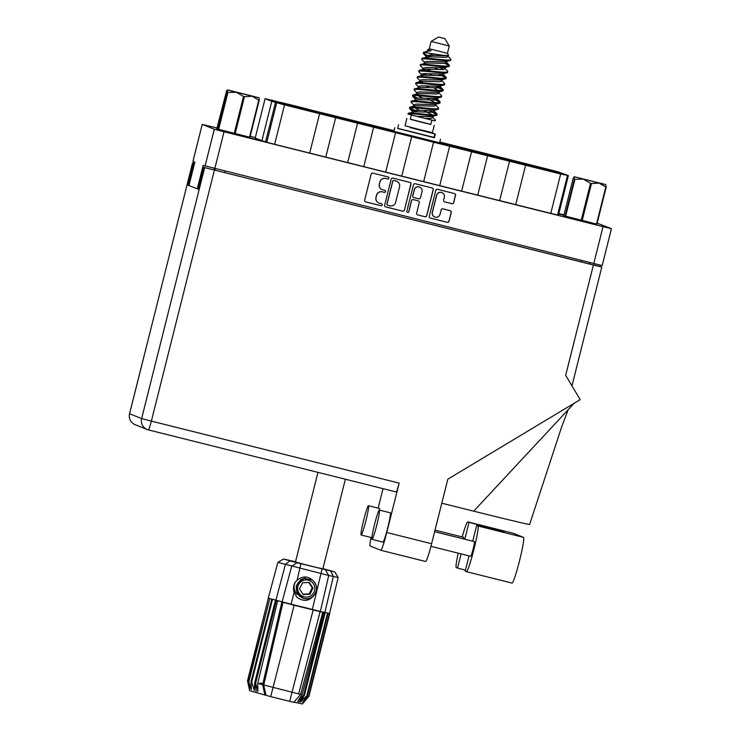 <?xml version="1.0" encoding="UTF-8"?>
<svg xmlns="http://www.w3.org/2000/svg" width="741" height="741" viewBox="0 0 741 741"><rect width="100%" height="100%" fill="white"/><g stroke="black" fill="none" stroke-linecap="round" stroke-linejoin="round"><path stroke-width="1.11" d="M536.123 166.382L555.148 171.152L536.123 166.382M516.32 161.306L535.335 166.077L516.32 161.306M498.137 156.879L517.153 161.649L498.137 156.879M460.152 147.366L479.168 152.137L460.152 147.366M537.753 167.04L556.769 171.81L537.753 167.04M499.767 157.527L518.783 162.298L499.767 157.527M461.782 148.024L480.798 152.785L461.782 148.024M539.383 167.688L558.399 172.458L539.383 167.688M501.398 158.185L520.414 162.955L501.398 158.185M463.403 148.672L482.428 153.443L463.403 148.672M541.013 168.346L560.029 173.116L541.013 168.346M503.019 158.833L522.044 163.604L503.019 158.833M465.033 149.33L484.058 154.091L465.033 149.33M542.634 168.994L561.659 173.764L542.634 168.994M504.649 159.491L523.674 164.261L504.649 159.491M466.663 149.978L485.679 154.749L466.663 149.978M428.678 140.466L447.694 145.236L428.678 140.466M544.264 169.652L563.29 174.422L544.264 169.652M506.279 160.139L525.295 164.91L506.279 160.139M468.293 150.636L487.309 155.397L468.293 150.636M430.308 141.123L449.324 145.894L430.308 141.123M478.325 151.794L497.35 156.564L478.325 151.794M440.339 142.291L459.364 147.051L440.339 142.291M517.94 161.955L536.966 166.725L517.94 161.955M479.955 152.451L498.98 157.222L479.955 152.451M441.969 142.939L460.995 147.709L441.969 142.939M519.571 162.612L538.596 167.383L519.571 162.612M481.585 153.1L500.601 157.87L481.585 153.1M443.6 143.587L462.616 148.357L443.6 143.587M521.201 163.261L540.217 168.031L521.201 163.261M483.215 153.757L502.231 158.528L483.215 153.757M445.23 144.245L464.246 149.015L445.23 144.245M522.831 163.918L541.847 168.689L522.831 163.918M484.846 154.406L503.861 159.176L484.846 154.406M446.86 144.893L465.876 149.663L446.86 144.893M524.461 164.567L543.477 169.337L524.461 164.567M486.467 155.064L505.492 159.834L486.467 155.064M448.481 145.551L467.506 150.321L448.481 145.551M412.126 136.696L431.142 141.466L412.126 136.696M374.14 127.183L393.156 131.954L374.14 127.183M336.155 117.68L355.171 122.441L336.155 117.68M298.16 108.167L317.185 112.938L298.16 108.167M410.495 136.038L429.521 140.809L410.495 136.038M372.51 126.535L391.526 131.305L372.51 126.535M334.524 117.022L353.54 121.793L334.524 117.022M296.539 107.51L315.555 112.28L296.539 107.51M370.88 125.877L389.905 130.648L370.88 125.877M332.894 116.374L351.91 121.135L332.894 116.374M294.909 106.861L313.925 111.632L294.909 106.861M369.25 125.229L388.275 129.999L369.25 125.229M331.264 115.716L350.289 120.487L331.264 115.716M293.279 106.204L312.294 110.974L293.279 106.204M367.629 124.571L386.645 129.342L367.629 124.571M329.634 115.068L348.659 119.829L329.634 115.068M291.648 105.555L310.674 110.326L291.648 105.555M365.998 123.923L385.014 128.693L365.998 123.923M328.013 114.41L347.029 119.181L328.013 114.41M290.018 104.898L309.043 109.668L290.018 104.898M364.368 123.265L383.384 128.036L364.368 123.265M326.383 113.762L345.399 118.532L326.383 113.762M392.313 131.611L411.338 136.381L392.313 131.611M354.328 122.108L373.353 126.878L354.328 122.108M316.342 112.595L335.358 117.365L316.342 112.595M278.357 103.082L297.373 107.853L278.357 103.082M390.692 130.962L409.708 135.733L390.692 130.962M352.697 121.45L371.723 126.22L352.697 121.45M314.712 111.947L333.737 116.707L314.712 111.947M276.726 102.434L295.742 107.204L276.726 102.434M351.077 120.802L370.092 125.572L351.077 120.802M313.082 111.289L332.107 116.059L313.082 111.289M275.096 101.776L294.121 106.547L275.096 101.776M349.446 120.144L368.462 124.914L349.446 120.144M311.461 110.641L330.477 115.401L311.461 110.641M273.466 101.128L292.491 105.898L273.466 101.128M394.045 130.712L384.153 128.332L393.943 131.138M347.816 119.496L366.832 124.266L347.816 119.496M309.831 109.983L328.847 114.753L309.831 109.983M271.845 100.47L290.861 105.241L271.845 100.47M346.186 118.838L365.211 123.608L346.186 118.838M308.2 109.335L327.216 114.095L308.2 109.335M526.082 165.224L545.107 169.995L526.082 165.224M488.097 155.712L507.122 160.482L488.097 155.712M450.111 146.199L469.136 150.969L450.111 146.199M288.397 104.249L307.413 109.02L288.397 104.249M271.262 100.128L282.191 102.925M441.969 192.604L441.858 192.558A3.964 3.955 111.8 0 0 436.551 195.281L432.272 212.324A3.964 3.955 111.8 0 0 434.634 216.965L434.735 217.011A3.964 3.955 111.8 0 0 440.052 214.288L441.145 209.935A1.482 1.482 111.8 0 1 442.942 208.86L450.176 210.666A1.482 1.482 111.8 0 1 451.25 212.463L449.046 221.235A1.482 1.482 111.8 0 1 447.258 222.319L430.336 218.086A1.482 1.482 111.8 0 1 429.261 216.289L435.764 190.4A1.482 1.482 111.8 0 1 437.56 189.326L454.483 193.558A1.482 1.482 111.8 0 1 455.548 195.355L453.724 202.617A1.482 1.482 111.8 0 1 451.936 203.692L444.693 201.885A1.482 1.482 111.8 0 1 443.618 200.089L444.331 197.245A3.964 3.955 111.8 0 0 441.969 192.604A3.964 3.955 111.8 0 0 436.662 195.328L432.374 212.361A3.964 3.955 111.8 0 0 434.735 217.011M407.606 212.389A1.037 1.037 111.8 0 0 408.856 211.639L411.607 200.709A1.482 1.482 111.8 0 1 413.395 199.625L418.202 200.83A1.482 1.482 111.8 0 1 419.276 202.626L416.637 213.121A1.482 1.482 111.8 0 0 417.711 214.918L424.954 216.733A1.482 1.482 111.8 0 0 426.751 215.659L433.253 189.77A1.482 1.482 111.8 0 0 432.179 187.973L415.256 183.74A1.482 1.482 111.8 0 0 413.459 184.815L406.846 211.129A1.037 1.037 111.8 0 0 407.606 212.389M407.411 212.324A1.037 1.037 111.8 0 0 408.754 211.593L408.856 211.639M393.897 131.305L439.608 142.781M257.942 139.873L230.59 133.019L257.942 139.873M563.929 215.075L558.779 213.825M591.355 223.337L563.994 216.474L591.355 223.337M271.289 100.035L281.089 102.647M404.447 210.074L410.949 184.194A1.482 1.482 111.8 0 0 409.875 182.397L392.952 178.155A1.482 1.482 111.8 0 0 391.155 179.239L384.662 205.118A1.482 1.482 111.8 0 0 385.728 206.915L402.65 211.157A1.482 1.482 111.8 0 0 404.447 210.074L410.838 184.148A1.482 1.482 111.8 0 0 410.014 182.434M216.983 127.989L202.228 124.386L214.306 129.23L224.041 131.768L603.035 226.644L611.445 228.654L597.153 223.198M611.445 228.654L602.174 265.574L203.164 165.4L197.273 188.844L188.964 185.509L194.855 162.066L192.956 161.306L202.228 124.386L192.984 161.316M385.709 178.479L387.682 178.979A1.037 1.037 111.8 0 0 388.914 178.285A1.037 1.037 111.8 0 0 388.182 176.96L372.945 173.153A1.482 1.482 111.8 0 0 371.158 174.228L364.655 200.107A1.482 1.482 111.8 0 0 365.721 201.904L380.967 205.72A1.037 1.037 111.8 0 0 382.199 205.035A1.037 1.037 111.8 0 0 381.467 203.71L379.494 203.219A4.742 4.733 111.8 0 1 376.067 197.467L376.604 195.309A4.742 4.733 111.8 0 1 382.347 191.854L384.32 192.345A1.037 1.037 111.8 0 0 385.561 191.66A1.037 1.037 111.8 0 0 384.829 190.335L382.856 189.844A4.742 4.733 111.8 0 1 379.42 184.092L379.966 181.934A4.742 4.733 111.8 0 1 385.709 178.479L385.598 178.442A4.742 4.733 111.8 0 0 379.855 181.888L379.966 181.934M600.191 265.139L599.867 266.408M563.984 214.853L558.844 213.565M255.312 137.585L250.171 136.298M214.251 168.559L213.899 169.948M198.282 189.094L197.273 188.844M394.064 130.638L265.093 98.646L271.79 101.332L284.525 104.898L274.633 144.31L266.779 142.263L276.68 102.851M275.513 102.388L265.611 141.79L261.888 140.744L255.191 138.058L265.093 98.646M261.888 140.744L271.79 101.332M265.611 141.79L266.779 142.263M274.633 144.31L309.692 153.091L319.593 113.679L284.525 104.898M309.701 153.072L325.771 157.111L335.664 117.699L319.593 113.679M325.771 157.111L347.686 162.594L357.579 123.191L335.664 117.699M347.686 162.585L363.757 166.623L373.649 127.211L357.56 123.173M363.757 166.623L385.672 172.107L395.574 132.695L373.649 127.211M385.672 172.088L401.742 176.126L411.644 136.724L395.546 132.685M401.742 176.126L423.657 181.619L433.559 142.207L411.644 136.724M557.528 215.047L439.728 185.639L449.63 146.227L433.559 142.207M439.728 185.639L423.657 181.601M461.643 191.122L471.545 151.72L449.63 146.227M477.713 195.152L487.615 155.74L471.545 151.72M499.629 200.635L509.53 161.223L487.615 155.74M515.708 204.655L525.601 165.252L509.53 161.223M550.767 213.436L560.668 174.024L525.601 165.252M475.889 151.034L557.445 171.634L568.384 175.58L560.668 174.024M557.621 214.788L558.482 214.983L568.384 175.58M475.917 151.053L439.802 142.003M558.733 214.001L563.864 215.335M216.77 128.832L249.921 137.28M563.771 215.696L596.913 224.143M439.728 142.309L441.182 142.624L439.756 142.216M439.672 142.541L442.812 143.282L439.7 142.439M281.145 102.453L289.231 104.592L282.201 102.879M382.245 189.65L382.134 189.603A4.742 4.733 111.8 0 1 379.318 184.046L379.855 181.888M378.883 203.015L378.781 202.978A4.742 4.733 111.8 0 1 375.956 197.421L376.493 195.263A4.742 4.733 111.8 0 1 382.245 191.808L384.218 192.308A1.037 1.037 111.8 0 0 384.903 190.363M365.48 201.821A1.482 1.482 111.8 0 0 365.619 201.867L380.855 205.683A1.037 1.037 111.8 0 0 381.55 203.729M385.598 178.442L387.571 178.933A1.037 1.037 111.8 0 0 388.265 176.988M385.487 206.832A1.482 1.482 111.8 0 0 385.626 206.869L402.548 211.111A1.482 1.482 111.8 0 0 404.336 210.027M394.027 180.563A1.037 1.037 111.8 0 0 392.767 181.323L387.061 204.044A1.037 1.037 111.8 0 0 387.812 205.294L389.896 205.822A4.742 4.733 111.8 0 0 395.638 202.367L399.538 186.834A4.742 4.733 111.8 0 0 396.111 181.082L393.916 180.517A1.037 1.037 111.8 0 0 392.665 181.276L392.767 181.323M387.682 205.257L387.571 205.211A1.037 1.037 111.8 0 1 386.95 203.997L392.665 181.276M396.713 181.286L396.611 181.239A4.742 4.733 111.8 0 0 396 181.045L396.111 181.082M393.916 180.517L396 181.045M417.47 214.834A1.482 1.482 111.8 0 0 417.6 214.881L424.843 216.696A1.482 1.482 111.8 0 0 426.64 215.612L433.142 189.733A1.482 1.482 111.8 0 0 432.318 188.019M418.396 200.894L418.285 200.848A1.482 1.482 111.8 0 0 418.091 200.783L413.293 199.588A1.482 1.482 111.8 0 0 411.496 200.663L408.754 211.593M422.009 191.734A3.964 3.955 111.8 0 0 419.656 187.093A3.964 3.955 111.8 0 0 414.339 189.816L412.83 195.819A1.482 1.482 111.8 0 0 413.904 197.615L418.711 198.82A1.482 1.482 111.8 0 0 420.508 197.736L422.009 191.734M419.656 187.093L419.545 187.047A3.964 3.955 111.8 0 0 414.228 189.77L414.339 189.816M413.71 197.551L413.608 197.514A1.482 1.482 111.8 0 1 412.718 195.772L414.228 189.77M444.443 201.802A1.482 1.482 111.8 0 0 444.581 201.839L451.825 203.655A1.482 1.482 111.8 0 0 453.622 202.571L455.446 195.309A1.482 1.482 111.8 0 0 454.613 193.596M430.086 217.993A1.482 1.482 111.8 0 0 430.225 218.039L447.147 222.272A1.482 1.482 111.8 0 0 448.944 221.198L451.149 212.426A1.482 1.482 111.8 0 0 450.315 210.713M462.199 536.956A23.564 1.806 104.1 0 1 467.738 521.886L469.016 522.396A60.419 0.63 -165.9 0 1 503.982 531.769A60.419 0.63 -165.9 0 1 476.676 525.471L477.936 525.971A23.564 1.806 104.1 0 1 473.888 549.507A23.564 1.806 104.1 0 1 466.478 571.682L465.2 571.172L469.044 555.87M513.3 533.288A23.564 1.806 104.1 0 1 513.318 533.298L523.526 537.382A23.564 1.806 104.1 0 1 519.478 560.918A23.564 1.806 104.1 0 1 512.059 583.093A23.564 1.806 104.1 0 1 512.04 583.093L466.497 571.691M363.729 519.923A15.107 1.158 -75.9 0 0 361.145 535.011A15.107 1.158 -75.9 0 0 365.897 520.793A15.107 1.158 -75.9 0 0 368.481 505.705A15.107 1.158 -75.9 0 0 363.729 519.923M374.585 524.276A15.107 1.158 -75.9 0 0 372.001 539.365A15.107 1.158 -75.9 0 0 376.752 525.147A15.107 1.158 -75.9 0 0 379.336 510.058A15.107 1.158 -75.9 0 0 374.585 524.276M372.001 539.365L382.958 542.106A15.107 1.158 -75.9 0 0 387.71 527.888A15.107 1.158 -75.9 0 0 390.294 512.8L379.336 510.058M434.634 531.686L474.37 541.634A7.549 0.584 104.1 0 1 473.082 549.174A7.549 0.584 104.1 0 1 470.702 556.287L430.938 546.33M476.676 525.471L472.721 541.217M466.478 571.682A23.564 1.806 104.1 0 1 466.46 571.682L512.059 583.093M435.023 530.148L463.514 537.281A7.549 0.584 104.1 0 1 463.477 538.902M378.132 508.122L383.023 488.652M371.019 537.484A18.886 1.445 -75.9 0 0 370.12 545.987L380.8 550.276A18.886 1.445 -75.9 0 0 380.809 550.276A18.886 1.445 -75.9 0 0 386.756 532.501L399.158 483.132A9.364 0.722 104.1 0 1 396.213 491.95A9.364 0.722 104.1 0 1 396.203 491.95L148.422 429.919A9.364 0.722 -75.9 0 0 151.359 421.11L399.158 483.132M379.559 510.114A15.107 1.158 -75.9 0 0 379.438 508.446L368.481 505.705M194.568 163.205L192.595 162.77L129.582 413.737L141.633 418.572L204.664 167.614L593.393 265.028L565.679 375.335L580.194 399.64L447.823 479.186L431.605 543.737A18.886 1.445 104.1 0 1 425.667 561.502A18.886 1.445 104.1 0 1 425.649 561.502L380.828 550.285L425.667 561.502M194.522 163.4L192.614 162.788L129.555 413.719A9.364 9.364 0 0 0 135.149 424.695A9.364 9.337 111.8 0 1 129.582 413.737L129.555 413.719M204.664 167.614L593.532 264.982M593.393 265.028L601.803 267.038L593.569 264.833M193.521 163.15L188.001 185.12L198.245 189.233L203.766 167.253M189.001 185.37L188.001 185.12M568.254 409.43L561.706 426.76L529.602 524.489A67.977 0.713 -165.9 0 1 473.703 511.17L441.784 503.213M473.703 511.17L574.247 403.206M513.318 533.298A23.564 1.806 104.1 0 1 513.337 533.298L467.756 521.886A23.564 1.806 104.1 0 1 467.756 521.886L513.318 533.298M461.106 553.888L457.53 568.097L456.271 567.597A23.564 1.806 104.1 0 1 458.188 553.157M457.53 568.097A60.419 0.63 -165.9 0 1 465.459 570.135M469.016 522.396L464.783 539.235M216.761 128.897L226.69 90.495L217.02 128.999M234.202 133.51L243.511 96.441L236.259 92.245L252.19 96.228L244.474 96.682L235.166 133.751M243.511 96.441L244.474 96.682M218.049 129.369L227.45 90.8L228.497 90.207L236.259 92.245L227.913 92.44L218.595 129.508M227.367 92.301L227.913 92.44M226.69 90.495L227.737 89.902L259.128 97.812L259.22 100.267L249.902 137.344M249.485 137.242L258.794 100.174L252.19 96.228L259.128 97.812M234.795 91.782L227.737 89.902M228.497 90.207L234.814 91.671M217.78 129.304L227.45 90.8M300.253 563.392L319.454 568.199M444.878 38.662L438.44 37.05L444.878 38.662L449.278 45.998L431.114 41.44L429.271 48.767L427.483 50.064M449.25 45.988L447.434 53.324L429.271 48.767M433.92 111.891L436.708 113.632L436.838 115.04L432.309 116.67L416.914 116.393L434.847 120.829L435.504 120.218L432.272 116.819M437.033 114.114C438.672 116.883 409.152 111.659 408.18 113.382L408.495 114.133M434.596 110.02L434.207 111.539L432.383 112.289L414.691 111.752L408.18 113.382M436.838 114.874C438.477 117.615 409.727 112.549 408.059 114.086L408.106 113.503M431.132 50.712L423.602 52.268L423.241 53.222L425.278 52.741L423.602 52.268L424.445 51.981L431.132 50.712L427.529 49.804M446.184 63.059L448.972 64.8L449.111 66.208L444.581 67.839L425.806 67.496L423 68.172L422.62 69.7L425.427 69.024L443.118 69.561L444.943 68.811L444.424 67.876M449.296 65.282C450.945 68.052 421.416 62.828 420.443 64.55L420.249 65.31C421.231 63.587 450.75 68.811 449.111 66.042M424.158 63.596L424.602 61.938L427.344 61.392L445.035 61.929L446.86 61.188L446.471 62.707L444.646 63.457L426.955 62.92L420.443 64.55M443.118 75.267L445.906 77.008L446.045 78.416L441.516 80.047L422.74 79.704L419.999 80.25L419.554 81.908L422.361 81.232L440.052 81.769L441.877 81.019L442.257 79.5M446.23 77.49C447.879 80.26 418.35 75.036 417.378 76.758L417.183 77.518C418.165 75.795 447.684 81.019 446.045 78.25M443.692 72.951L443.405 74.915L441.58 75.665L423.889 75.128L417.378 76.758M437.829 86.419L442.84 89.216L442.979 90.624L442.368 91.06L437.366 92.449L419.675 91.912L416.933 92.458L416.488 94.116L419.295 93.44L436.986 93.977L438.811 93.227L439.191 91.708M443.164 89.698C444.813 92.468 415.284 87.243 414.312 88.966L414.117 89.726C415.099 88.003 444.619 93.227 442.979 90.458M442.84 89.216L439.941 86.299L440.339 87.123L438.515 87.873L420.823 87.336L414.312 88.966M434.763 98.627L439.774 101.424L439.913 102.832L439.302 103.268L434.3 104.657L416.609 104.12L413.867 104.666L413.422 106.324M440.098 101.906C441.747 104.676 412.218 99.451 411.246 101.174L411.051 101.934C412.033 100.211 441.553 105.444 439.904 102.666M439.774 101.424L436.866 98.507L437.273 99.331L435.449 100.081L417.757 99.544L411.246 101.174M428.02 55.325L431.642 56.862M448.972 65.773L445.119 63.393M429.493 56.816L423.241 53.222M445.906 77.981L439.052 74.239M431.54 71.136L426.427 69.024M423.333 68.848L420.175 65.43M442.84 90.189L435.986 86.447M420.258 81.056L417.109 77.638M439.774 102.397L432.92 98.655M417.192 93.264L414.043 89.846M436.708 114.605L429.854 110.863M414.126 105.472L410.977 102.054M431.901 120.135L430.817 124.451L420.934 122.08L410.31 119.301L411.394 114.975M430.845 124.358L410.329 119.208M434.263 125.322L432.42 132.639L419.211 129.48L405.021 125.757L406.865 118.44M424.862 62.744L421.962 59.826L422.342 58.252L428.493 56.816L446.184 57.353L448.009 56.603L448.388 55.084M421.981 58.437C422.954 56.724 452.473 61.948 450.834 59.178L447.49 55.668M446.11 61.735L450.037 60.54L450.834 59.178M421.712 59.326L421.786 59.206C422.759 57.483 452.288 62.707 450.639 59.938M421.796 74.952L418.646 71.534L419.276 70.469L423.222 69.265M418.915 70.654C419.888 68.932 449.407 74.156 447.768 71.386L444.535 67.987M421.083 75.804L421.536 74.146L424.278 73.6L441.969 74.137L446.971 72.748L447.768 71.386M418.646 71.534L418.721 71.414C419.693 69.691 449.222 74.915 447.573 72.146M418.73 87.16L415.581 83.742L416.21 82.677L420.156 81.482M415.849 82.862C416.822 81.139 446.341 86.364 444.702 83.594L441.469 80.195M418.017 88.012L418.47 86.354L421.212 85.808L438.904 86.345L443.905 84.956L444.702 83.594M415.581 83.742L415.655 83.622C416.627 81.899 446.147 87.123 444.507 84.354M415.914 98.266L412.765 96.45L412.7 95.191L417.09 93.69M412.774 95.07C413.756 93.347 443.275 98.572 441.636 95.802L438.403 92.403M414.951 100.22L415.405 98.562L418.137 98.016L435.838 98.553L440.839 97.164L441.636 95.802M412.515 95.95L412.589 95.83C413.561 94.107 443.081 99.34 441.441 96.562M415.692 111.752L409.699 108.658L410.079 107.093L416.229 105.648L433.92 106.185L435.745 105.435L436.125 103.916M409.708 107.278C410.69 105.555 440.21 110.779 438.57 108.01L435.338 104.611M411.885 112.428L412.339 110.77L415.071 110.224L432.763 110.761L437.774 109.372L438.57 108.01M409.449 108.158L409.523 108.038C410.495 106.315 440.015 111.548 438.376 108.77M443.581 69.497L440.58 68.135M427.048 75.174L423.426 73.637M424.899 75.128L422.046 73.85M417.294 98.053L412.913 95.654M417.841 111.808L409.847 107.862M425.278 52.741C431.457 53.38 450.491 56.964 448.407 54.954L446.564 55.825L428.872 55.288L426.14 55.834L426.399 56.64L423.491 53.723M435.504 120.385L434.847 120.829L435.504 120.218M408.059 114.086L416.914 116.393M448.009 56.399L447.194 55.732M427.659 49.758L427.224 51.388M424.834 118.384L430.854 118.393L432.679 117.643L432.966 115.679M432.188 114.883L424 110.613M435.254 102.675L427.066 98.396M438.32 90.467L433.846 87.929M422.972 82.788L420.619 81.371M426.038 70.58L423.685 69.163M429.104 58.372L426.399 56.64M419.767 110.353L414.858 107.825M422.842 98.145L417.924 95.617M416.794 94.765L416.488 94.116M429.752 87.716L425.908 85.937M419.86 82.557L419.554 81.908M432.818 75.508L428.974 73.73M422.926 70.349L422.62 69.7M425.992 58.141L425.686 57.492L426.288 57.057M445.906 77.008L442.886 73.98M445.952 61.772L444.322 60.632M433.568 55.418L429.308 53.269M438.44 69.617L434.735 67.876M305.329 578.165L300.781 579.619L296.141 585.946L297.326 593.736L302.337 598.006M302.374 598.015L303.662 598.432C312.859 601.312 320.649 588.845 314.156 581.926C309.09 575.998 303.421 575.424 297.132 580.194L295.224 582.13C293.417 585.381 293.038 588.789 294.094 592.355L291.139 604.202L277.68 600.682L281.913 601.896L262.638 684.712L300.605 694.391L322.761 612.298L294.149 605.24L270.706 696.623L249.652 690.705L247.503 680.831L249.736 689.223L248.559 681.174L251.421 689.704L250.995 681.859L251.708 682.044L254.274 690.482L254.7 682.85L255.654 683.1L276.449 600.33L275.495 600.071L254.7 682.85M314.156 581.926C317.092 585.927 317.287 590.068 314.749 594.338C311.933 597.996 308.265 599.367 303.745 598.469L297.41 593.773L296.233 585.983L300.865 579.647L304.514 578.304M315.87 567.3L322.863 568.829M295.464 561.947L304.245 564.392M265.991 695.391L263.74 685.147L283.016 602.34L281.913 601.896M283.016 602.34L294.149 605.24M295.52 561.715L283.47 559.029L297.095 562.78L334.802 571.922L338.155 577.517L328.726 575.47L320.353 611.436L322.733 612.279M320.353 611.436L291.139 604.202M300.679 694.113L302.18 694.437L323.882 612.251M322.78 611.955L325.216 612.52L304.431 695.299L298.178 703.052L293.982 702.097M327.55 613.057L306.765 695.827L307.274 695.947L328.068 613.168L325.216 612.52M306.765 695.827L300.577 702.07L304.431 695.299M329.736 613.502L308.96 696.234L302.393 703.95L298.178 703.052M305.033 700.875L308.571 696.216L302.643 702.524L307.274 695.947M308.775 696.244L329.356 613.437L308.571 696.216M275.495 600.071L272.503 599.274L251.708 682.044M272.503 599.274L271.79 599.08L250.995 681.859M271.79 599.08L269.77 598.524L248.976 681.294M269.77 598.524L248.559 681.174M269.344 598.404L268.399 598.107L247.614 680.877M268.399 598.107L247.503 680.831M328.068 613.168L329.356 613.437M329.569 613.474L338.155 577.517M314.749 594.338C309.849 601.201 303.903 602.174 296.928 597.255L294.094 592.355M325.438 569.875L328.726 575.47L277.875 562.373L268.288 598.061M334.802 571.922L322.9 568.653M276.449 600.33L278.542 600.886M300.605 694.391L293.769 702.348L270.706 696.623M277.68 600.682L257.748 683.322L262.638 684.712L264.889 694.956M324.438 612.344L303.653 695.114L324.864 612.437L333.339 576.489L330.699 571.042M320.362 610.843L298.873 693.113M262.018 683.461L259.971 682.961M257.748 683.322L257.849 691.427L255.654 683.1M303.653 695.114L297.706 701.403L302.18 694.437M410.106 127.526L435.319 134.102L410.125 127.461M435.319 134.102L434.393 137.77L397.713 128.462L398.575 124.766M427.122 131.731L433.642 133.436L427.094 131.833M434.467 137.502L397.685 128.313M295.335 582.009L293.844 585.853L294.844 593.8A12.384 12.347 -68.2 0 1 294.307 584.343L295.483 581.842M313.434 583.788A8.614 8.586 111.8 0 0 301.55 581.305A8.614 8.586 111.8 0 0 299.049 593.217A8.614 8.586 111.8 0 0 310.933 595.699A8.614 8.586 111.8 0 0 313.434 583.788M312.683 580.046L304.097 578.406L297.4 584.056C295.844 587.418 296.02 590.688 297.938 593.847L301.726 597.246L299.614 596.348M297.085 594.338C294.585 591.448 293.658 588.113 294.307 584.343M309.951 594.199L313.026 588.122L309.312 582.426L302.532 582.806L299.457 588.882L303.162 594.578L309.951 594.199L309.136 593.874L312.211 587.789L313.026 588.122M302.93 594.226L309.136 593.874M312.211 587.789L308.738 582.454M301.726 597.246L297.91 593.837L296.483 586.427L298.308 582.417M596.486 224.106L605.795 187.038L599.191 183.092L605.666 184.62L606.212 187.13L596.903 224.208M604.989 184.453L574.229 176.682L599.191 183.092L591.475 183.546L582.167 220.614M581.203 220.373L590.512 183.305L583.26 179.109L574.905 179.303L565.596 216.372M590.512 183.305L591.475 183.546M565.05 216.233L574.368 179.155L574.229 176.682M574.368 179.155L574.905 179.303M574.275 176.701L573.08 178.646L563.762 215.761M599.478 183.083L605.666 184.62M604.897 184.314L599.515 182.962M224.041 131.768L214.77 168.689M593.763 263.564L603.035 226.644M205.035 166.151L214.306 129.23M214.973 170.217L215.325 168.828M225.079 171.273L224.727 172.653M581.37 261.934L581.722 260.545M477.936 525.971L523.526 537.382M386.756 532.501L431.605 543.737M214.399 170.152L151.359 421.11L141.633 418.572A9.364 9.337 111.8 0 0 148.404 429.919A9.364 0.722 -75.9 0 0 148.413 429.919L396.213 491.95M256.219 692.548L255.136 682.961L275.921 600.191L285.387 564.485L289.87 560.826M300.883 563.762L297.132 580.194M312.332 609.5L322.066 569.06M282.117 601.868L291.713 566.198L297.095 562.78M289.694 701.375L313.137 609.991M433.994 137.678L434.911 134.019M589.762 264.037L590.105 262.647M557.547 215.057L567.449 175.645M361.145 535.011L371.88 537.697M148.413 429.919A9.364 9.364 0 0 1 147.2 429.53L135.149 424.695M601.803 267.038L571.959 385.848M345.371 479.223L322.817 569.005M427.196 131.453L427.057 131.991M447.444 53.324L448.462 55.038M410.199 127.183L410.079 127.674M438.44 37.05L431.114 41.44M317.963 472.36L295.418 562.123M444.943 68.811L445.322 67.292M425.686 57.492L426.066 55.964M436.708 113.632L433.8 110.715M448.972 64.8L446.073 61.883M412.598 111.576L409.699 108.658M415.664 99.368L412.765 96.45M437.273 99.331L437.662 97.812M440.339 87.123L440.728 85.604M283.47 559.029L277.875 562.373M440.515 139.188L439.57 142.92M394.805 127.711L393.86 131.444"/></g></svg>
